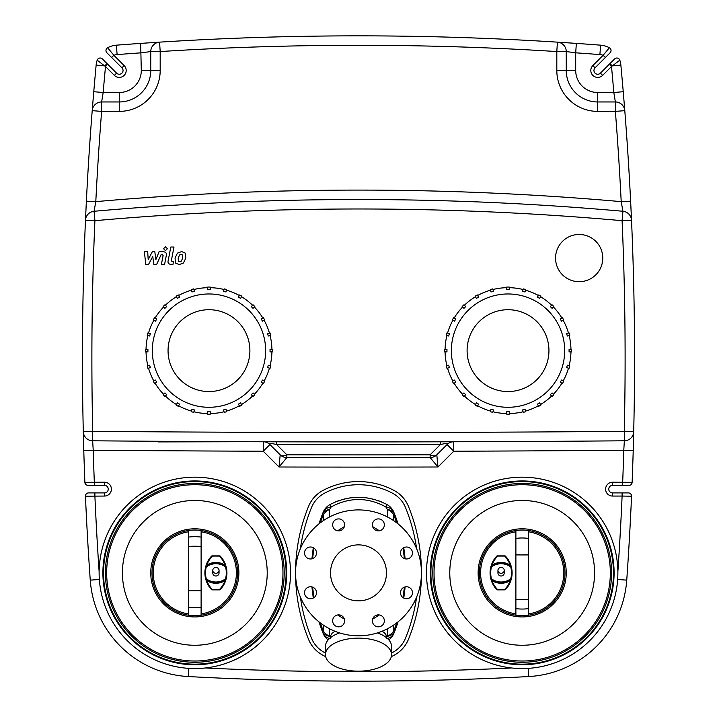 <?xml version="1.0" encoding="UTF-8"?>
<svg xmlns="http://www.w3.org/2000/svg" width="717" height="717" viewBox="0 0 717 717"><rect width="100%" height="100%" fill="white"/><g stroke="black" fill="none" stroke-linecap="round" stroke-linejoin="round"><path stroke-width="1.08" d="M212.761 570.373A3.146 2.913 180 0 1 215.907 567.461A3.146 2.913 180 0 1 219.052 570.373A3.146 2.913 180 0 1 215.907 573.277A3.146 2.913 180 0 1 212.761 570.373L212.761 572.865A3.146 3.146 0 0 0 215.907 576.011A3.146 3.146 0 0 0 219.052 572.865L219.052 570.373M493.43 291.326L491.002 291.98L490.347 289.551A63.589 63.589 0 0 1 492.785 288.897L493.43 291.326M478.58 297.125L476.402 298.389L475.147 296.202A63.589 63.589 0 0 1 477.325 294.947L478.58 297.125M465.736 306.571L463.962 308.346L462.178 306.571A63.589 63.589 0 0 1 463.962 304.788L465.736 306.571M455.779 319.011L454.515 321.189L452.337 319.934A63.589 63.589 0 0 1 453.592 317.756L455.779 319.011M449.371 333.611L448.717 336.049L446.288 335.395A63.589 63.589 0 0 1 446.942 332.957L449.371 333.611M446.969 349.367L446.969 351.886L444.45 351.886A63.589 63.589 0 0 1 444.45 349.367L446.969 349.367M448.717 365.213L449.371 367.651L446.942 368.305A63.589 63.589 0 0 1 446.288 365.867L448.717 365.213M454.515 380.064L455.779 382.251L453.592 383.505A63.589 63.589 0 0 1 452.337 381.327L454.515 380.064M463.962 392.916L465.736 394.691L463.962 396.474A63.589 63.589 0 0 1 462.178 394.691L463.962 392.916M476.402 402.873L478.58 404.137L477.325 406.315A63.589 63.589 0 0 1 475.147 405.06L476.402 402.873M491.002 409.282L493.43 409.927L492.785 412.365A63.589 63.589 0 0 1 490.347 411.71L491.002 409.282M506.758 411.683L509.276 411.683L509.276 414.202A63.589 63.589 0 0 1 506.758 414.202L506.758 411.683M522.603 409.927L525.041 409.282L525.686 411.71A63.589 63.589 0 0 1 523.258 412.365L522.603 409.927M537.454 404.137L539.641 402.873L540.896 405.06A63.589 63.589 0 0 1 538.718 406.315L537.454 404.137M550.306 394.691L552.081 392.916L553.865 394.691A63.589 63.589 0 0 1 552.081 396.474L550.306 394.691M560.264 382.251L561.528 380.064L563.705 381.327A63.589 63.589 0 0 1 562.451 383.505L560.264 382.251M566.672 367.651L567.317 365.213L569.755 365.867A63.589 63.589 0 0 1 569.101 368.305L566.672 367.651M569.074 351.886L569.074 349.367L571.592 349.367A63.589 63.589 0 0 1 571.592 351.886L569.074 351.886M567.317 336.049L566.672 333.611L569.101 332.957A63.589 63.589 0 0 1 569.755 335.395L567.317 336.049M561.528 321.189L560.264 319.011L562.451 317.756A63.589 63.589 0 0 1 563.705 319.934L561.528 321.189M552.081 308.346L550.306 306.571L552.081 304.788A63.589 63.589 0 0 1 553.865 306.571L552.081 308.346M539.641 298.389L537.454 297.125L538.718 294.947A63.589 63.589 0 0 1 540.896 296.202L539.641 298.389M525.041 291.98L522.603 291.326L523.258 288.897A63.589 63.589 0 0 1 525.686 289.551L525.041 291.98M509.276 287.687A62.953 62.953 0 0 1 523.096 289.507M525.525 290.161A62.953 62.953 0 0 1 538.404 295.494M540.582 296.748A62.953 62.953 0 0 1 551.642 305.236M553.416 307.01A62.953 62.953 0 0 1 561.904 318.07M563.159 320.248A62.953 62.953 0 0 1 568.491 333.127M569.146 335.556A62.953 62.953 0 0 1 570.965 349.367M570.965 351.886A62.953 62.953 0 0 1 569.146 365.706M568.491 368.135A62.953 62.953 0 0 1 563.159 381.014M561.904 383.192A62.953 62.953 0 0 1 553.416 394.251M551.642 396.026A62.953 62.953 0 0 1 540.582 404.513M538.404 405.768A62.953 62.953 0 0 1 525.525 411.101M523.096 411.755A62.953 62.953 0 0 1 509.276 413.575M506.758 413.575A62.953 62.953 0 0 1 492.946 411.755M490.518 411.101A62.953 62.953 0 0 1 477.639 405.768M475.461 404.513A62.953 62.953 0 0 1 464.401 396.026M462.626 394.251A62.953 62.953 0 0 1 454.139 383.192M452.884 381.014A62.953 62.953 0 0 1 447.551 368.135M446.897 365.706A62.953 62.953 0 0 1 445.078 351.886M445.078 349.367A62.953 62.953 0 0 1 446.897 335.556M447.551 333.127A62.953 62.953 0 0 1 452.884 320.248M454.139 318.07A62.953 62.953 0 0 1 462.626 307.01M464.401 305.236A62.953 62.953 0 0 1 475.461 296.748M492.946 289.507A62.953 62.953 0 0 1 506.758 287.687M477.639 295.494A62.953 62.953 0 0 1 490.518 290.161M451.36 350.631A56.661 56.661 0 0 1 536.352 301.561A56.661 56.661 0 0 1 536.352 399.701A56.661 56.661 0 0 1 451.36 350.631M509.276 289.578L506.758 289.578L506.758 287.06A63.589 63.589 0 0 1 509.276 287.06L509.276 289.578M467.099 350.631A40.923 40.923 0 0 1 528.483 315.193A40.923 40.923 0 0 1 528.483 386.069A40.923 40.923 0 0 1 467.099 350.631M219.734 555.863L219.734 556.5A23.697 23.697 0 0 1 224.959 565.023L225.55 564.817A24.324 24.324 0 0 0 220.182 556.06A0.627 0.627 0 0 0 219.734 555.863L212.08 555.863A0.627 0.627 0 0 0 211.623 556.06A24.324 24.324 0 0 0 206.254 564.817L205.662 566.78A24.324 24.324 0 0 0 205.662 578.951L206.254 580.913A24.324 24.324 0 0 0 211.623 589.67A0.627 0.627 0 0 0 212.08 589.867L219.734 589.867A0.627 0.627 0 0 0 220.182 589.67A24.324 24.324 0 0 0 225.55 580.913L226.151 578.951A24.324 24.324 0 0 0 226.151 566.78L225.55 564.817M206.254 564.817L206.855 565.023A17.351 17.351 0 0 1 224.959 565.023L225.918 566.439A16.724 16.724 0 0 0 205.896 566.439L206.855 565.023A23.697 23.697 0 0 1 212.08 556.5L212.08 555.863M225.613 580.734A24.324 24.324 0 0 1 225.55 580.913L224.959 580.707A23.697 23.697 0 0 1 219.734 589.231L219.734 589.867M212.08 589.867L212.08 589.231A23.697 23.697 0 0 1 206.855 580.707L205.896 579.291A16.724 16.724 0 0 0 225.918 579.291L224.959 580.707A17.351 17.351 0 0 1 206.855 580.707L206.254 580.913M226.151 566.78A0.627 0.627 0 0 0 225.918 566.439L225.541 566.941L226.151 566.78A24.324 24.324 0 0 0 226.142 566.753M205.896 566.439A0.627 0.627 0 0 0 205.662 566.78L206.272 566.941L205.896 566.439M225.918 579.291A0.627 0.627 0 0 0 226.151 578.951L225.541 578.789L225.918 579.291M205.662 578.951A0.627 0.627 0 0 0 205.896 579.291L206.272 578.789L205.662 578.951A24.324 24.324 0 0 0 205.671 578.977M188.517 613.94A41.55 41.55 0 0 1 188.517 531.79M201.11 531.79A41.55 41.55 0 0 1 201.11 613.94M201.11 537.105L201.11 530.517A42.814 42.814 0 0 0 188.517 530.517L188.517 615.213A42.814 42.814 0 0 0 201.11 615.213L201.11 537.105A42.814 39.336 180 0 0 188.517 537.105M152.004 572.865A42.814 42.814 0 0 1 201.11 530.517A42.814 42.814 0 0 1 201.11 615.213A42.814 42.814 0 0 1 152.004 572.865M150.749 572.865A44.069 44.069 0 0 1 216.848 534.703A44.069 44.069 0 0 1 216.848 611.027A44.069 44.069 0 0 1 150.749 572.865M497.948 570.373A3.146 2.913 180 0 1 501.093 567.461A3.146 2.913 180 0 1 504.239 570.373A3.146 2.913 180 0 1 501.093 573.277A3.146 2.913 180 0 1 497.948 570.373L497.948 572.865A3.146 3.146 0 0 0 501.093 576.011A3.146 3.146 0 0 0 504.239 572.865L504.239 570.373M497.266 589.867L497.266 589.231A23.697 23.697 0 0 1 492.041 580.707L491.45 580.913A24.324 24.324 0 0 0 496.818 589.67A0.627 0.627 0 0 0 497.266 589.867L504.92 589.867A0.627 0.627 0 0 0 505.377 589.67A24.324 24.324 0 0 0 510.746 580.913L511.338 578.951A24.324 24.324 0 0 0 511.338 566.78L510.746 564.817A24.324 24.324 0 0 0 505.377 556.06A0.627 0.627 0 0 0 504.92 555.863L497.266 555.863A0.627 0.627 0 0 0 496.818 556.06A24.324 24.324 0 0 0 491.45 564.817L490.849 566.78A24.324 24.324 0 0 0 490.849 578.951L491.45 580.913M510.88 580.519A24.324 24.324 0 0 1 510.746 580.913L510.146 580.707A17.351 17.351 0 0 1 492.041 580.707L491.082 579.291A16.724 16.724 0 0 0 511.104 579.291L510.146 580.707A23.697 23.697 0 0 1 504.92 589.231L504.92 589.867M491.45 564.817L492.041 565.023A23.697 23.697 0 0 1 497.266 556.5L497.266 555.863M504.92 555.863L504.92 556.5A23.697 23.697 0 0 1 510.146 565.023L511.104 566.439A16.724 16.724 0 0 0 491.082 566.439L492.041 565.023A17.351 17.351 0 0 1 510.146 565.023L510.746 564.817M490.849 578.951A0.627 0.627 0 0 0 491.082 579.291L491.459 578.789L490.849 578.951A24.324 24.324 0 0 0 490.858 578.977M511.104 579.291A0.627 0.627 0 0 0 511.338 578.951L510.728 578.789L511.104 579.291M490.849 566.78L491.459 566.941L491.082 566.439A0.627 0.627 0 0 0 490.849 566.78A24.324 24.324 0 0 1 490.858 566.744M511.338 566.78A0.627 0.627 0 0 0 511.104 566.439L510.728 566.941L511.338 566.78A24.324 24.324 0 0 0 511.329 566.753M528.483 531.79A41.55 41.55 0 0 1 528.483 613.94A41.55 41.55 0 0 0 528.483 531.79M515.89 613.94A41.55 41.55 0 0 1 515.89 531.79A41.55 41.55 0 0 0 515.89 613.94M515.89 608.625L515.89 615.213A42.814 42.814 0 0 0 528.483 615.213L528.483 530.517A42.814 42.814 0 0 0 515.89 530.517L515.89 608.625A42.814 39.336 0 0 0 528.483 608.625M564.996 572.865A42.814 42.814 0 0 1 515.89 615.213A42.814 42.814 0 0 1 515.89 530.517A42.814 42.814 0 0 1 564.996 572.865M566.251 572.865A44.069 44.069 0 0 1 500.152 611.027A44.069 44.069 0 0 1 500.152 534.703A44.069 44.069 0 0 1 566.251 572.865M330.17 638.623L330.609 635.755L332.132 633.147L334.982 631.265M382.018 631.265L384.142 632.475L385.88 634.545L386.83 638.623M358.5 638.121A33.054 16.527 0 0 1 391.554 654.648A33.054 16.527 0 0 1 358.5 671.175A33.054 16.527 0 0 1 325.446 654.648A33.054 16.527 0 0 1 358.5 638.121M377.411 632.914A33.054 16.527 0 0 1 391.554 646.474L391.554 654.648M325.446 654.648L325.446 646.474A33.054 16.527 0 0 1 339.589 632.914M387.816 628.576L387.314 636.346L386.741 637.296M337.626 614.953L344.348 619.121M372.652 619.121L379.374 614.953M330.259 637.296L329.686 636.346L329.184 628.576M387.431 638.48A15.738 10.665 -157.8 0 0 393.866 633.398L394.78 631.103A15.738 10.343 -158.7 0 1 387.314 636.346A15.738 12.718 -9.2 0 0 393.812 630.835L393.086 625.475M393.866 633.398A15.738 15.738 0 0 1 388.874 639.949M379.374 530.777L372.652 526.61M344.348 526.61L337.626 530.777M323.914 625.475L323.188 630.835A15.738 12.718 9.2 0 0 329.686 636.346A15.738 10.343 -21.3 0 1 322.22 631.103L323.134 633.398A15.738 10.665 -22.2 0 0 329.569 638.48M320.212 522.89L323.188 514.896L323.914 520.255M318.931 621.836L322.22 631.103L323.188 630.835L320.212 622.84M313.938 597.646L312.612 587.142M312.612 558.588L313.938 548.084M394.78 631.103L398.069 621.836A160.536 160.536 0 0 1 394.78 631.103L393.812 630.835L396.788 622.84M328.126 639.949A15.738 15.738 0 0 1 323.134 633.398A15.738 15.738 0 0 0 328.126 639.949M393.086 520.255L393.812 514.896A15.738 12.718 -170.8 0 0 387.314 509.384L387.816 517.154M394.78 514.627A15.738 10.343 158.7 0 0 387.314 509.384L385.836 506.928A15.738 10.665 157.8 0 1 393.866 512.332L394.78 514.627A160.536 160.536 0 0 1 398.069 523.894L394.78 514.627L393.812 514.896L396.788 522.89M385.047 503.531A59.807 59.807 0 0 1 386.714 504.392A15.738 15.738 0 0 1 393.866 512.332A15.738 15.738 0 0 0 386.714 504.392A15.738 0.753 118.2 0 1 385.836 506.928C367.615 497.06 349.385 497.06 331.164 506.928A15.738 0.753 -118.2 0 1 330.286 504.392A59.807 59.807 0 0 1 331.935 503.54M329.184 517.154L329.686 509.384L331.164 506.928A15.738 10.665 22.2 0 0 323.134 512.332A15.738 15.738 0 0 1 330.286 504.392C349.098 494.99 367.902 494.99 386.714 504.392M335.081 502.097A59.807 59.807 0 0 1 338.505 500.762M341.758 499.713A59.807 59.807 0 0 1 344.599 498.951M348.973 498.082A59.807 59.807 0 0 1 350.927 497.804M353.105 497.562A59.807 59.807 0 0 1 355.399 497.401M360.534 497.356A59.807 59.807 0 0 1 361.538 497.392M364.164 497.589A59.807 59.807 0 0 1 367.776 498.046M372.526 498.987A59.807 59.807 0 0 1 375.215 499.704M378.513 500.762A59.807 59.807 0 0 1 381.919 502.097M330.286 504.392A15.738 15.738 0 0 0 323.134 512.332L322.22 514.627A15.738 10.343 21.3 0 1 329.686 509.384A15.738 12.718 170.8 0 0 323.188 514.896L322.22 514.627L318.931 523.894M403.062 548.084L404.388 558.588M404.388 587.142L403.062 597.646M403.734 598.05L405.096 586.927A160.536 160.536 0 0 1 403.734 598.05M405.096 558.812L403.734 547.68A160.536 160.536 0 0 1 405.096 558.812M313.266 547.68L311.904 558.812M311.904 586.927L313.266 598.05M325.446 653.017A72.399 72.399 0 0 1 324.344 652.443A28.33 28.33 0 0 1 311.474 638.139A173.129 173.129 0 0 1 300.396 597.1M300.396 548.63A173.129 173.129 0 0 1 311.474 507.591A28.33 28.33 0 0 1 324.344 493.287A72.399 72.399 0 0 1 392.656 493.287A28.33 28.33 0 0 1 405.526 507.591A173.129 173.129 0 0 1 416.604 548.63M416.604 597.1A173.129 173.129 0 0 1 405.526 638.139A28.33 28.33 0 0 1 392.656 652.443A72.399 72.399 0 0 1 391.554 653.017M342.851 529.11A5.978 5.978 0 0 1 332.849 526.43A5.978 5.978 0 0 1 340.172 519.099A5.978 5.978 0 0 1 342.851 529.11M378.379 530.858A5.978 5.978 0 0 1 373.198 521.886A5.978 5.978 0 0 1 383.559 521.886A5.978 5.978 0 0 1 378.379 530.858M402.255 557.217A5.978 5.978 0 0 1 404.935 547.214A5.978 5.978 0 0 1 412.266 554.537A5.978 5.978 0 0 1 402.255 557.217M400.507 592.744A5.978 5.978 0 0 1 409.479 587.564A5.978 5.978 0 0 1 409.479 597.924A5.978 5.978 0 0 1 400.507 592.744M374.149 616.62A5.978 5.978 0 0 1 384.151 619.3A5.978 5.978 0 0 1 376.828 626.631A5.978 5.978 0 0 1 374.149 616.62M338.621 614.872A5.978 5.978 0 0 1 343.802 623.844A5.978 5.978 0 0 1 333.441 623.844A5.978 5.978 0 0 1 338.621 614.872M314.745 588.514A5.978 5.978 0 0 1 312.065 598.516A5.978 5.978 0 0 1 304.734 591.193A5.978 5.978 0 0 1 314.745 588.514M316.493 552.986A5.978 5.978 0 0 1 307.521 558.167A5.978 5.978 0 0 1 307.521 547.806A5.978 5.978 0 0 1 316.493 552.986M358.5 635.818A62.953 62.953 0 0 0 413.019 541.389A62.953 62.953 0 0 0 303.981 541.389A62.953 62.953 0 0 0 358.5 635.818M358.5 600.846A27.981 27.981 0 0 0 382.735 558.875A27.981 27.981 0 0 0 334.265 558.875A27.981 27.981 0 0 0 358.5 600.846M99.125 572.865A95.693 95.693 0 0 1 242.66 489.989A95.693 95.693 0 0 1 242.66 655.741A95.693 95.693 0 0 1 99.125 572.865A95.693 95.693 0 0 1 242.66 489.989A95.693 95.693 0 0 1 242.66 655.741A95.693 95.693 0 0 1 99.125 572.865M617.875 572.865A95.693 95.693 0 0 0 474.34 489.989A95.693 95.693 0 0 0 474.34 655.741A95.693 95.693 0 0 0 617.875 572.865A95.693 95.693 0 0 0 474.34 489.989A95.693 95.693 0 0 0 474.34 655.741A95.693 95.693 0 0 0 617.875 572.865M194.397 291.326L191.959 291.98L191.314 289.551A63.589 63.589 0 0 1 193.742 288.897L194.397 291.326M179.546 297.125L177.359 298.389L176.104 296.202A63.589 63.589 0 0 1 178.282 294.947L179.546 297.125M166.694 306.571L164.919 308.346L163.135 306.571A63.589 63.589 0 0 1 164.919 304.788L166.694 306.571M156.736 319.011L155.472 321.189L153.295 319.934A63.589 63.589 0 0 1 154.549 317.756L156.736 319.011M150.328 333.611L149.683 336.049L147.245 335.395A63.589 63.589 0 0 1 147.899 332.957L150.328 333.611M147.926 349.367L147.926 351.886L145.408 351.886A63.589 63.589 0 0 1 145.408 349.367L147.926 349.367M149.683 365.213L150.328 367.651L147.899 368.305A63.589 63.589 0 0 1 147.245 365.867L149.683 365.213M155.472 380.064L156.736 382.251L154.549 383.505A63.589 63.589 0 0 1 153.295 381.327L155.472 380.064M164.919 392.916L166.694 394.691L164.919 396.474A63.589 63.589 0 0 1 163.135 394.691L164.919 392.916M177.359 402.873L179.546 404.137L178.282 406.315A63.589 63.589 0 0 1 176.104 405.06L177.359 402.873M191.959 409.282L194.397 409.927L193.742 412.365A63.589 63.589 0 0 1 191.314 411.71L191.959 409.282M207.724 411.683L210.242 411.683L210.242 414.202A63.589 63.589 0 0 1 207.724 414.202L207.724 411.683M223.57 409.927L225.998 409.282L226.653 411.71A63.589 63.589 0 0 1 224.215 412.365L223.57 409.927M238.42 404.137L240.598 402.873L241.853 405.06A63.589 63.589 0 0 1 239.675 406.315L238.42 404.137M251.264 394.691L253.038 392.916L254.822 394.691A63.589 63.589 0 0 1 253.038 396.474L251.264 394.691M261.221 382.251L262.485 380.064L264.663 381.327A63.589 63.589 0 0 1 263.408 383.505L261.221 382.251M267.629 367.651L268.283 365.213L270.712 365.867A63.589 63.589 0 0 1 270.058 368.305L267.629 367.651M270.031 351.886L270.031 349.367L272.55 349.367A63.589 63.589 0 0 1 272.55 351.886L270.031 351.886M268.283 336.049L267.629 333.611L270.058 332.957A63.589 63.589 0 0 1 270.712 335.395L268.283 336.049M262.485 321.189L261.221 319.011L263.408 317.756A63.589 63.589 0 0 1 264.663 319.934L262.485 321.189M253.038 308.346L251.264 306.571L253.038 304.788A63.589 63.589 0 0 1 254.822 306.571L253.038 308.346M240.598 298.389L238.42 297.125L239.675 294.947A63.589 63.589 0 0 1 241.853 296.202L240.598 298.389M225.998 291.98L223.57 291.326L224.215 288.897A63.589 63.589 0 0 1 226.653 289.551L225.998 291.98M210.242 287.687A62.953 62.953 0 0 1 224.054 289.507M226.482 290.161A62.953 62.953 0 0 1 239.361 295.494M241.539 296.748A62.953 62.953 0 0 1 252.599 305.236M254.374 307.01A62.953 62.953 0 0 1 262.861 318.07M264.116 320.248A62.953 62.953 0 0 1 269.449 333.127M270.103 335.556A62.953 62.953 0 0 1 271.922 349.367M271.922 351.886A62.953 62.953 0 0 1 270.103 365.706M269.449 368.135A62.953 62.953 0 0 1 264.116 381.014M262.861 383.192A62.953 62.953 0 0 1 254.374 394.251M252.599 396.026A62.953 62.953 0 0 1 241.539 404.513M239.361 405.768A62.953 62.953 0 0 1 226.482 411.101M224.054 411.755A62.953 62.953 0 0 1 210.242 413.575M207.724 413.575A62.953 62.953 0 0 1 193.904 411.755M191.475 411.101A62.953 62.953 0 0 1 178.596 405.768M176.418 404.513A62.953 62.953 0 0 1 165.358 396.026M163.584 394.251A62.953 62.953 0 0 1 155.096 383.192M153.841 381.014A62.953 62.953 0 0 1 148.509 368.135M147.854 365.706A62.953 62.953 0 0 1 146.035 351.886M146.035 349.367A62.953 62.953 0 0 1 147.854 335.556M148.509 333.127A62.953 62.953 0 0 1 153.841 320.248M155.096 318.07A62.953 62.953 0 0 1 163.584 307.01M165.358 305.236A62.953 62.953 0 0 1 176.418 296.748M193.904 289.507A62.953 62.953 0 0 1 207.724 287.687M178.596 295.494A62.953 62.953 0 0 1 191.475 290.161M152.318 350.631A56.661 56.661 0 0 1 237.309 301.561A56.661 56.661 0 0 1 237.309 399.701A56.661 56.661 0 0 1 152.318 350.631M210.242 289.578L207.724 289.578L207.724 287.06A63.589 63.589 0 0 1 210.242 287.06L210.242 289.578M168.056 350.631A40.923 40.923 0 0 1 229.44 315.193A40.923 40.923 0 0 1 229.44 386.069A40.923 40.923 0 0 1 168.056 350.631M246.119 441.717L157.982 441.914L157.982 441.278M99.125 571.664A3138.363 3138.363 0 0 1 94.895 496.056L94.895 492.911L88.594 492.911A3.146 3.146 0 0 0 85.448 496.2L104.476 496.056A6.928 6.928 0 0 0 111.395 489.137A6.928 6.928 0 0 0 104.476 482.209L104.476 485.355A3.773 3.773 0 0 1 108.249 489.137A3.773 3.773 0 0 1 104.476 492.911A3.773 3.773 0 0 0 108.249 489.137A3.773 3.773 0 0 0 104.476 485.355L88.021 485.355L94.321 485.355L94.321 482.209A3138.363 3138.363 0 0 1 93.219 450.24A31487.494 31487.494 0 0 0 263.247 451.217L279.03 467L280.195 454.811A9.446 9.446 0 0 0 286.854 457.571L286.854 454.811A9.446 5.44 135 0 1 280.195 454.811L269.924 444.54C268.812 443.205 271.044 443.214 276.628 444.576L276.628 441.806L263.273 441.771L263.247 451.217L269.924 444.54A9.446 9.446 0 0 0 263.273 441.771M440.372 441.806L440.372 444.576L430.146 454.811L430.146 457.571L437.97 467A31503.232 31503.232 0 0 1 279.03 467L286.854 457.571A31493.786 31493.786 0 0 0 430.146 457.571A9.446 9.446 -90.1 0 0 436.805 454.811A9.446 5.44 -135 0 1 430.146 454.811A31491.025 31491.025 0 0 1 286.854 454.811L276.628 444.576A31480.817 31480.817 0 0 0 440.372 444.576C445.974 443.214 448.206 443.205 447.076 444.54L453.753 451.217L453.727 441.771L452.947 441.78M453.727 441.771A9.446 9.446 0 0 0 447.076 444.54L436.805 454.811L437.97 467L453.753 451.217A31487.494 31487.494 0 0 0 623.781 450.24A3138.363 3138.363 0 0 1 622.679 482.209L622.679 485.355L628.979 485.355L612.524 485.355A3.773 3.773 0 0 0 608.751 489.137A3.773 3.773 0 0 0 612.524 492.911L622.105 492.911L622.105 496.056L631.552 496.2A3.146 3.146 0 0 0 628.406 492.911L612.524 492.911L612.524 496.056L622.105 496.056A3138.363 3138.363 0 0 1 617.875 571.664M86.067 207.338A3147.809 3147.809 0 0 1 86.372 201.172L85.475 220.262A3147.809 3147.809 0 0 0 83.289 431.571L83.781 450.518L93.219 450.24L92.645 440.794A31478.048 31478.048 0 0 0 624.355 440.794L623.781 450.24L633.219 450.518L633.711 431.571A3147.809 3147.809 0 0 1 632.125 482.335L612.524 482.209L612.524 485.355M106.887 52.753L111.637 57.503L113.869 55.281L107.613 47.752A3.146 3.146 0 0 0 106.887 52.753A3.146 3.146 0 0 1 107.613 47.752A22.039 22.039 0 0 1 116.387 45.171A22.039 22.039 0 0 0 107.613 47.752A3.146 3.146 0 0 0 106.887 52.753A3.146 3.146 0 0 1 107.613 47.752A22.039 22.039 0 0 1 116.387 45.171L117.113 54.591A3138.363 3138.363 0 0 1 141.303 52.816L150.749 51.561L150.749 70.472A31.476 31.476 0 0 1 119.264 101.957L101.626 101.957L103.176 92.511A3138.363 3138.363 0 0 1 105.498 66.502L114.37 75.375L116.593 73.143L107.72 64.27L105.498 66.502L104.592 65.883L107.138 63.688L102.388 58.937A3.146 3.146 0 0 0 97.18 60.174L104.592 65.883L96.141 65.095A22.039 22.039 0 0 1 97.18 60.174A22.039 22.039 0 0 0 96.141 65.095A3147.809 3147.809 0 0 0 93.766 91.713L92.206 110.651A3147.809 3147.809 0 0 0 86.372 201.172L95.8 201.638A3138.363 3138.363 0 0 1 101.626 111.395L101.626 101.957A9.446 9.446 0 0 0 92.206 110.651A3147.809 3147.809 0 0 0 86.372 201.172M114.37 75.375A6.928 6.928 0 0 0 124.166 75.375A6.928 6.928 0 0 0 124.166 65.579L121.935 67.801A3.773 3.773 0 0 1 121.935 73.143A3.773 3.773 0 0 1 116.593 73.143A3.773 3.773 0 0 0 121.935 73.143A3.773 3.773 0 0 0 121.935 67.801L111.637 57.503M107.138 63.688L116.593 73.143M605.363 57.503L610.113 52.753A3.146 3.146 0 0 0 609.387 47.752L603.131 55.281L605.363 57.503L595.065 67.801A3.773 3.773 0 0 0 595.065 73.143A3.773 3.773 0 0 0 600.407 73.143L609.862 63.688L609.28 64.27L611.502 66.502L619.82 60.174A3.146 3.146 0 0 0 614.612 58.937L609.862 63.688L612.408 65.883L620.859 65.095A22.039 22.039 0 0 0 619.82 60.174A22.039 22.039 0 0 1 620.859 65.095A22.039 22.039 0 0 0 619.82 60.174A3.146 3.146 0 0 0 614.612 58.937A3.146 3.146 0 0 1 619.82 60.174A3.146 3.146 0 0 0 614.612 58.937M622.105 492.911L628.406 492.911A3.146 3.146 0 0 1 631.552 496.2A3147.809 3147.809 0 0 1 626.748 580.134A3147.809 3147.809 0 0 0 631.552 496.2A3.146 3.146 0 0 0 628.406 492.911A3.146 3.146 0 0 1 631.552 496.2M632.125 482.335A3.146 3.146 0 0 1 628.979 485.355A3.146 3.146 0 0 0 632.125 482.335A3147.809 3147.809 0 0 0 633.219 450.518A3147.809 3147.809 0 0 1 632.125 482.335M564.566 42.599A3147.809 3147.809 0 0 1 600.613 45.171A3147.809 3147.809 0 0 0 576.351 43.396L575.697 52.816A3138.363 3138.363 0 0 1 599.887 54.591A12.592 12.592 0 0 1 603.131 55.281L592.834 65.579A6.928 6.928 0 0 0 592.834 75.375A6.928 6.928 0 0 0 602.63 75.375L611.502 66.502A3138.363 3138.363 0 0 1 613.824 92.511L615.374 101.957L615.374 111.395A3138.363 3138.363 0 0 1 621.2 201.638L630.628 201.172A3147.809 3147.809 0 0 1 631.525 220.262L630.628 201.172A3147.809 3147.809 0 0 0 624.794 110.651L623.234 91.713A3147.809 3147.809 0 0 1 623.754 97.879M623.96 100.38A3147.809 3147.809 0 0 1 624.462 106.492M88.021 485.355A3.146 3.146 0 0 1 84.875 482.335A3.146 3.146 0 0 0 88.021 485.355A3.146 3.146 0 0 1 84.875 482.335A3.146 3.146 0 0 0 88.021 485.355M104.476 482.209L84.875 482.335A3147.809 3147.809 0 0 1 83.781 450.518A3147.809 3147.809 0 0 1 83.602 444.217M104.476 492.911L94.895 492.911L104.476 492.911L104.476 496.056M617.651 579.488L626.748 580.134A103.875 103.875 0 0 1 528.752 676.543A3147.809 3147.809 0 0 1 188.248 676.543A103.875 103.875 0 0 1 90.252 580.134A3147.809 3147.809 0 0 1 85.448 496.2A3.146 3.146 0 0 1 88.594 492.911L94.895 492.911M83.557 442.425A3147.809 3147.809 0 0 1 83.289 431.634M92.242 110.301A3147.809 3147.809 0 0 1 92.574 106.107M92.78 103.49A3147.809 3147.809 0 0 1 93.362 96.454M92.206 110.651L101.626 111.395L119.264 111.395A40.923 40.923 0 0 0 160.187 70.472L141.303 70.472L140.649 43.396A3147.809 3147.809 0 0 1 148.177 42.886M148.948 42.832A3147.809 3147.809 0 0 1 156.853 42.312M157.166 42.294A3147.809 3147.809 0 0 1 157.928 42.249M158.421 42.213A3147.809 3147.809 0 0 1 159.21 42.169M159.434 42.151A3147.809 3147.809 0 0 1 159.595 42.142L140.649 43.396A3147.809 3147.809 0 0 0 116.387 45.171M557.817 42.169A3147.809 3147.809 0 0 1 564.467 42.599M386.857 681.025L386.248 681.025M385.925 681.033L385.468 681.033M381.211 681.069L375.475 681.105M373.055 681.114L360.015 681.15M353.786 681.15L333.306 681.051M332.213 681.042L330.143 681.025M576.351 43.396L557.405 42.142A3147.809 3147.809 0 0 0 159.595 42.142A9.446 9.446 0 0 0 150.749 51.561L160.187 51.561L159.595 42.142M566.251 51.561L575.697 52.816L575.697 70.472L566.251 70.472L566.251 51.561A9.446 9.446 0 0 0 557.405 42.142L556.813 51.561L566.251 51.561M610.113 52.753A3.146 3.146 0 0 0 609.387 47.752A22.039 22.039 0 0 0 600.613 45.171L599.887 54.591M102.388 58.937A3.146 3.146 0 0 0 97.18 60.174A22.039 22.039 0 0 0 96.141 65.095A3147.809 3147.809 0 0 0 93.766 91.713L103.176 92.511L119.264 92.511L119.264 111.395M85.475 220.262L94.913 220.684L94.07 211.273L95.8 201.638A2993.565 2993.565 0 0 1 621.2 201.638L622.93 211.273A2984.118 2984.118 0 0 0 94.07 211.273A9.446 9.446 0 0 0 85.475 220.262A3147.809 3147.809 0 0 0 83.289 431.571A9.446 9.446 0 0 0 92.645 440.794A31478.048 31478.048 0 0 0 624.355 440.794A9.446 9.446 0 0 0 633.711 431.571A3147.809 3147.809 0 0 0 631.525 220.262A9.446 9.446 0 0 0 622.93 211.273L622.087 220.684L631.525 220.262A3147.809 3147.809 0 0 1 633.711 431.571L624.274 431.347L624.355 440.794M160.187 70.472L160.187 51.561A3138.363 3138.363 0 0 1 556.813 51.561L556.813 70.472L566.251 70.472A31.476 31.476 0 0 0 597.736 101.957L615.374 101.957L597.736 101.957L597.736 92.511L613.824 92.511L623.234 91.713A3147.809 3147.809 0 0 0 620.859 65.095A3147.809 3147.809 0 0 1 623.234 91.713M630.628 201.172A3147.809 3147.809 0 0 0 624.794 110.651A9.446 9.446 0 0 0 615.374 101.957M325.697 656.655A75.545 75.545 0 0 1 322.856 655.213A31.476 31.476 0 0 1 308.552 639.331A176.274 176.274 0 0 1 308.552 506.399A31.476 31.476 0 0 1 322.856 490.518A75.545 75.545 0 0 1 394.144 490.518A31.476 31.476 0 0 1 408.448 506.399A176.274 176.274 0 0 1 408.448 639.331A31.476 31.476 0 0 1 394.144 655.213A75.545 75.545 0 0 1 391.303 656.655M602.773 258.084A23.607 23.607 0 0 1 567.353 278.528A23.607 23.607 0 0 1 567.353 237.641A23.607 23.607 0 0 1 602.773 258.084M594.581 572.865A72.399 72.399 0 0 0 485.983 510.163A72.399 72.399 0 0 0 485.983 635.567A72.399 72.399 0 0 0 594.581 572.865M610.328 572.865A88.137 88.137 0 0 0 478.114 496.531A88.137 88.137 0 0 0 478.114 649.199A88.137 88.137 0 0 0 610.328 572.865M613.474 572.865A91.283 91.283 0 0 0 476.545 493.807A91.283 91.283 0 0 0 476.545 651.923A91.283 91.283 0 0 0 613.474 572.865M614.102 572.865A91.919 91.919 0 0 0 476.231 493.26A91.919 91.919 0 0 0 476.231 652.47A91.919 91.919 0 0 0 614.102 572.865M122.419 572.865A72.399 72.399 0 0 1 231.017 510.163A72.399 72.399 0 0 1 231.017 635.567A72.399 72.399 0 0 1 122.419 572.865M106.672 572.865A88.137 88.137 0 0 1 238.886 496.531A88.137 88.137 0 0 1 238.886 649.199A88.137 88.137 0 0 1 106.672 572.865M103.526 572.865A91.283 91.283 0 0 1 240.455 493.807A91.283 91.283 0 0 1 240.455 651.923A91.283 91.283 0 0 1 103.526 572.865M102.898 572.865A91.919 91.919 0 0 1 240.769 493.26A91.919 91.919 0 0 1 240.769 652.47A91.919 91.919 0 0 1 102.898 572.865M374.238 681.114L342.762 681.114M148.527 264.456L152.748 256.462L153.859 264.456L156.638 264.456L161.217 254.401L162.203 254.401L163.109 255.548L161.397 264.465L164.578 264.465L166.326 255.333C166.801 253.209 165.788 251.999 163.306 251.703L159.084 251.712L155.903 259.59L154.818 251.712L152.327 251.712L148.204 259.59L147.684 251.712L144.404 251.712L145.748 264.456L148.527 264.456M182.512 254.992L181.123 254.427L179.546 254.992L178.219 258.075L178.345 261.176L179.707 261.741L181.302 261.176L182.647 258.075L182.512 254.992M177.44 253.128L175.038 258.075L175.513 263.04L179.151 264.609L183.418 263.04L185.82 258.075L185.345 253.128L181.679 251.559L177.44 253.128M170.807 247.033L168.136 260.818C167.653 262.933 168.656 264.152 171.139 264.456L172.949 264.456L173.478 261.768L172.25 261.768L171.354 260.621L173.989 247.033L170.807 247.033M165.475 250.627L167.402 248.691L165.475 246.765L163.548 248.691L165.475 250.627M211.623 556.06L220.182 556.06M225.541 578.789A16.088 16.088 0 0 1 206.272 578.789A23.697 23.697 0 0 1 206.272 566.941A16.088 16.088 0 0 1 225.541 566.941A23.697 23.697 0 0 1 225.541 578.789M220.182 589.67L211.623 589.67M201.11 546.39A42.814 15.29 180 0 0 188.517 546.39M201.11 590.826A42.814 3.038 180 0 0 188.517 590.826M201.11 607.317A42.814 39.677 180 0 1 188.517 607.317M505.377 589.67L496.818 589.67M491.459 566.941A16.088 16.088 0 0 1 510.728 566.941A23.697 23.697 0 0 1 510.728 578.789A16.088 16.088 0 0 1 491.459 578.789A23.697 23.697 0 0 1 491.459 566.941M496.818 556.06L505.377 556.06M515.89 599.34A42.814 15.29 0 0 0 528.483 599.34M515.89 554.904A42.814 3.038 0 0 0 528.483 554.904M515.89 538.413A42.814 39.677 0 0 1 528.483 538.413M124.166 65.579L113.869 55.281A12.592 12.592 0 0 1 117.113 54.591M592.834 65.579L595.065 67.801M602.63 75.375L600.407 73.143M612.524 482.209A6.928 6.928 0 0 0 605.605 489.137A6.928 6.928 0 0 0 612.524 496.056M83.781 450.518A3147.809 3147.809 0 0 0 84.875 482.335M90.252 580.134L99.349 579.488M188.248 676.543L188.696 668.361M528.752 676.543L528.304 668.361M511.588 667.966A3138.363 3138.363 0 0 1 205.412 667.966M597.736 92.511A22.039 22.039 0 0 1 575.697 70.472M92.645 440.794L92.726 431.347L83.289 431.571M94.913 220.684A2974.672 2974.672 0 0 1 622.087 220.684A3138.363 3138.363 0 0 1 624.274 431.347A31468.601 31468.601 0 0 1 92.726 431.347A3138.363 3138.363 0 0 1 94.913 220.684M597.736 101.957L597.736 111.395L615.374 111.395L624.794 110.651M556.813 70.472A40.923 40.923 0 0 0 597.736 111.395M141.303 70.472A22.039 22.039 0 0 1 119.264 92.511M611.583 572.865A89.401 89.401 0 0 0 477.486 495.447A89.401 89.401 0 0 0 477.486 650.283A89.401 89.401 0 0 0 611.583 572.865M105.417 572.865A89.401 89.401 0 0 1 239.514 495.447A89.401 89.401 0 0 1 239.514 650.283A89.401 89.401 0 0 1 105.417 572.865"/></g></svg>
